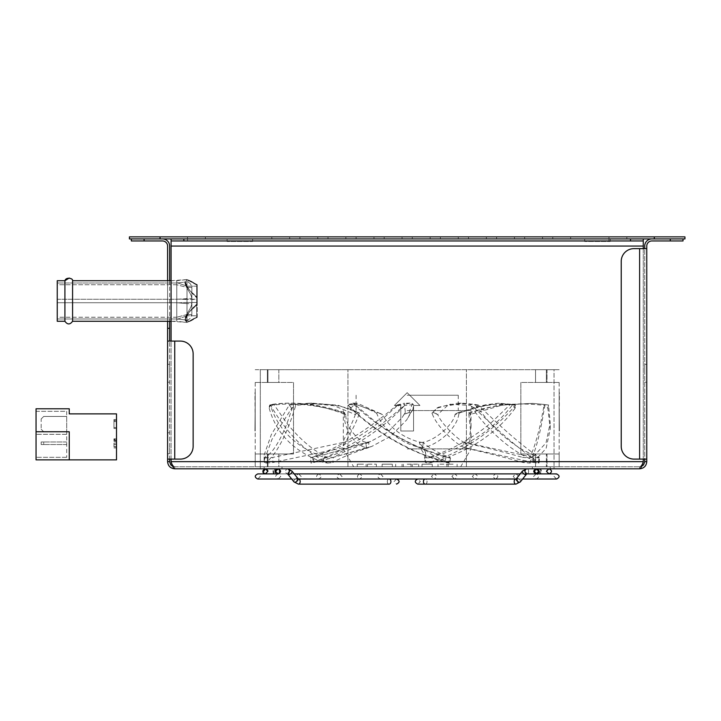 <?xml version="1.0" encoding="UTF-8"?>
<svg xmlns="http://www.w3.org/2000/svg" width="721" height="721" viewBox="0 0 721 721"><rect width="100%" height="100%" fill="white"/><g stroke="black" fill="none" stroke-linecap="round" stroke-linejoin="round"><path stroke-width="0.54" stroke-dasharray="3.6 2.7" d="M683.03 238.921L651.874 238.921L683.03 238.921L683.03 240.958L651.874 240.958A5.11 5.11 0 0 0 646.764 246.068L646.764 248.628L633.993 248.628A12.771 12.771 0 0 0 621.223 261.399A12.771 12.771 0 0 1 633.993 248.628A12.771 12.771 0 0 0 621.223 261.399L621.223 446.326A12.771 12.771 0 0 0 633.993 459.097A12.771 12.771 0 0 1 621.223 446.326A12.771 12.771 0 0 0 633.993 459.097L646.764 459.097L646.764 461.647C646.331 465.982 643.952 468.371 639.608 468.803C640.834 468.371 642.05 465.982 643.276 461.647L643.276 238.921L643.276 240.958L630.505 240.958L630.505 238.921L643.276 238.921L183.855 238.921L630.505 238.921M639.608 248.628L646.764 248.628L639.608 248.628L639.608 459.097L639.608 248.628L639.608 459.097L633.993 459.097L646.764 459.097L644.718 459.097L644.718 246.068A7.156 7.156 0 0 1 651.874 238.921M183.855 238.921L171.084 238.921L183.855 238.921L183.855 240.958L630.505 240.958M643.276 240.958L171.084 240.958L643.276 240.958L643.276 246.068L171.084 246.068L171.084 238.921L643.276 238.921L643.276 461.647L643.276 246.068L171.084 246.068L171.084 461.647L171.084 246.068L643.276 246.068M183.855 240.958L171.084 240.958L171.084 238.921L171.084 246.068L171.084 240.958M608.966 240.958L626.837 240.958L608.966 240.958L626.837 240.958L608.966 240.958L608.966 238.921L626.837 238.921L608.966 238.921L626.837 238.921L608.966 238.921L608.966 236.876L626.837 236.876L608.966 236.876L626.837 236.876L608.966 236.876L608.966 238.921L626.837 238.921L608.966 238.921L626.837 238.921L608.966 238.921L608.966 240.958M187.514 240.958L205.395 240.958L187.514 240.958L205.395 240.958L187.514 240.958L187.514 238.921L205.395 238.921L187.514 238.921L205.395 238.921L187.514 238.921L187.514 236.876L205.395 236.876L187.514 236.876L205.395 236.876L187.514 236.876L187.514 238.921L205.395 238.921L187.514 238.921L205.395 238.921L187.514 238.921L187.514 240.958M172.752 466.343L174.743 466.757L174.743 468.803L174.743 466.757L639.608 466.757L174.743 466.757C171.643 466.451 169.94 464.748 169.633 461.647L167.596 461.647L167.596 459.097L174.743 459.097L174.743 341.087L180.367 341.087A12.771 12.771 0 0 1 193.138 353.858A12.771 12.771 0 0 0 180.367 341.087L174.743 341.087L174.743 459.097L180.367 459.097A12.771 12.771 0 0 0 193.138 446.326A12.771 12.771 0 0 1 180.367 459.097L174.743 459.097L180.367 459.097A12.771 12.771 0 0 0 193.138 446.326L193.138 353.858A12.771 12.771 0 0 0 180.367 341.087L167.596 341.087L167.596 328.316L169.633 328.316L169.633 341.087L167.596 341.087L174.743 341.087L169.633 341.087L169.633 459.097L174.743 459.097L169.633 459.097L169.633 341.087M169.633 280.712L169.633 321.269M144.092 238.921L162.486 238.921L131.321 238.921L144.092 238.921L144.092 240.958L131.321 240.958L131.321 238.921M167.596 321.269L167.596 280.712M144.092 240.958L162.486 240.958A5.11 5.11 0 0 1 167.596 246.068L167.596 328.316M169.633 328.316L169.633 246.068A7.156 7.156 0 0 0 162.486 238.921M646.764 248.628L646.764 459.097M641.609 466.343L639.608 466.757L639.608 468.803L639.608 466.757C642.708 466.451 644.412 464.748 644.718 461.647L646.764 461.647M644.718 461.647L644.718 248.628M639.608 459.097L644.718 459.097M167.596 459.097L167.596 341.087M167.596 443.253L167.596 432.78L167.596 443.253M169.633 443.253L169.633 453.725L169.633 443.253M646.764 373.271L646.764 364.33L646.764 373.271M644.718 373.271L644.718 364.33L644.718 373.271M167.596 373.271L167.596 364.33L167.596 373.271M169.633 373.271L169.633 364.33L169.633 373.271M264.138 468.803L264.138 466.757L282.019 466.757L264.138 466.757L282.019 466.757L264.138 466.757L264.138 468.803L282.019 468.803L264.138 468.803M532.332 468.803L532.332 466.757L550.213 466.757L532.332 466.757L550.213 466.757L532.332 466.757L532.332 468.803L550.213 468.803L532.332 468.803M260.308 468.803L554.043 468.803L260.308 468.803L260.308 466.757L554.043 466.757L260.308 466.757L554.043 466.757L260.308 466.757L260.308 369.693L347.946 369.693L260.308 369.693L260.308 466.757M169.633 461.647L169.633 459.097M643.276 238.921L171.084 238.921M643.276 461.647L171.084 461.647L643.276 461.647C642.05 464.748 640.834 466.451 639.608 466.757C640.834 466.451 642.05 464.748 643.276 461.647L171.084 461.647C172.301 464.748 173.527 466.451 174.743 466.757C173.527 466.451 172.301 464.748 171.084 461.647L171.084 246.068M171.084 459.097L171.084 341.087M643.276 248.628L643.276 459.097M171.084 461.647C172.301 465.982 173.527 468.371 174.743 468.803C170.408 468.371 168.02 465.982 167.596 461.647M174.743 468.803L639.608 468.803M570.644 238.921L570.644 236.876L552.773 236.876L570.644 236.876L552.773 236.876L570.644 236.876L552.773 236.876L570.644 236.876L552.773 236.876L570.644 236.876L552.773 236.876L570.644 236.876L552.773 236.876L570.644 236.876L570.644 238.921L552.773 238.921L552.773 236.876L552.773 238.921L570.644 238.921L570.644 236.876L570.644 238.921L552.773 238.921L552.773 236.876L552.773 238.921L570.644 238.921L570.644 236.876L570.644 238.921L552.773 238.921L552.773 236.876L552.773 238.921L570.644 238.921L570.644 236.876L570.644 238.921L552.773 238.921L552.773 236.876L552.773 238.921L570.644 238.921L570.644 236.876L570.644 238.921L552.773 238.921L552.773 236.876L552.773 238.921L570.644 238.921L570.644 236.876L570.644 238.921L552.773 238.921L552.773 236.876L552.773 238.921L570.644 238.921M542.553 238.921L542.553 236.876L524.672 236.876L542.553 236.876L524.672 236.876L542.553 236.876L524.672 236.876L542.553 236.876L524.672 236.876L542.553 236.876L524.672 236.876L542.553 236.876L524.672 236.876L542.553 236.876L542.553 238.921L524.672 238.921L524.672 236.876L524.672 238.921L542.553 238.921L542.553 236.876L542.553 238.921L524.672 238.921L524.672 236.876L524.672 238.921L542.553 238.921L542.553 236.876L542.553 238.921L524.672 238.921L524.672 236.876L524.672 238.921L542.553 238.921L542.553 236.876L542.553 238.921L524.672 238.921L524.672 236.876L524.672 238.921L542.553 238.921L542.553 236.876L542.553 238.921L524.672 238.921L524.672 236.876L524.672 238.921L542.553 238.921L542.553 236.876L542.553 238.921L524.672 238.921L524.672 236.876L524.672 238.921L542.553 238.921M514.452 238.921L514.452 236.876L496.58 236.876L514.452 236.876L496.58 236.876L514.452 236.876L496.58 236.876L514.452 236.876L496.58 236.876L514.452 236.876L496.58 236.876L514.452 236.876L496.58 236.876L514.452 236.876L514.452 238.921L496.58 238.921L496.58 236.876L496.58 238.921L514.452 238.921L514.452 236.876L514.452 238.921L496.58 238.921L496.58 236.876L496.58 238.921L514.452 238.921L514.452 236.876L514.452 238.921L496.58 238.921L496.58 236.876L496.58 238.921L514.452 238.921L514.452 236.876L514.452 238.921L496.58 238.921L496.58 236.876L496.58 238.921L514.452 238.921L514.452 236.876L514.452 238.921L496.58 238.921L496.58 236.876L496.58 238.921L514.452 238.921L514.452 236.876L514.452 238.921L496.58 238.921L496.58 236.876L496.58 238.921L514.452 238.921M486.36 238.921L486.36 236.876L468.479 236.876L486.36 236.876L468.479 236.876L486.36 236.876L468.479 236.876L486.36 236.876L468.479 236.876L486.36 236.876L468.479 236.876L486.36 236.876L468.479 236.876L486.36 236.876L486.36 238.921L468.479 238.921L468.479 236.876L468.479 238.921L486.36 238.921L486.36 236.876L486.36 238.921L468.479 238.921L468.479 236.876L468.479 238.921L486.36 238.921L486.36 236.876L486.36 238.921L468.479 238.921L468.479 236.876L468.479 238.921L486.36 238.921L486.36 236.876L486.36 238.921L468.479 238.921L468.479 236.876L468.479 238.921L486.36 238.921L486.36 236.876L486.36 238.921L468.479 238.921L468.479 236.876L468.479 238.921L486.36 238.921L486.36 236.876L486.36 238.921L468.479 238.921L468.479 236.876L468.479 238.921L486.36 238.921M458.259 238.921L458.259 236.876L440.387 236.876L458.259 236.876L440.387 236.876L458.259 236.876L440.387 236.876L458.259 236.876L440.387 236.876L458.259 236.876L440.387 236.876L458.259 236.876L440.387 236.876L458.259 236.876L458.259 238.921L440.387 238.921L440.387 236.876L440.387 238.921L458.259 238.921L458.259 236.876L458.259 238.921L440.387 238.921L440.387 236.876L440.387 238.921L458.259 238.921L458.259 236.876L458.259 238.921L440.387 238.921L440.387 236.876L440.387 238.921L458.259 238.921L458.259 236.876L458.259 238.921L440.387 238.921L440.387 236.876L440.387 238.921L458.259 238.921L458.259 236.876L458.259 238.921L440.387 238.921L440.387 236.876L440.387 238.921L458.259 238.921L458.259 236.876L458.259 238.921L440.387 238.921L440.387 236.876L440.387 238.921L458.259 238.921M430.167 238.921L430.167 236.876L412.286 236.876L430.167 236.876L412.286 236.876L430.167 236.876L412.286 236.876L430.167 236.876L412.286 236.876L430.167 236.876L412.286 236.876L430.167 236.876L412.286 236.876L430.167 236.876L430.167 238.921L412.286 238.921L412.286 236.876L412.286 238.921L430.167 238.921L430.167 236.876L430.167 238.921L412.286 238.921L412.286 236.876L412.286 238.921L430.167 238.921L430.167 236.876L430.167 238.921L412.286 238.921L412.286 236.876L412.286 238.921L430.167 238.921L430.167 236.876L430.167 238.921L412.286 238.921L412.286 236.876L412.286 238.921L430.167 238.921L430.167 236.876L430.167 238.921L412.286 238.921L412.286 236.876L412.286 238.921L430.167 238.921L430.167 236.876L430.167 238.921L412.286 238.921L412.286 236.876L412.286 238.921L430.167 238.921M402.066 238.921L402.066 236.876L384.194 236.876L402.066 236.876L384.194 236.876L402.066 236.876L384.194 236.876L402.066 236.876L384.194 236.876L402.066 236.876L384.194 236.876L402.066 236.876L384.194 236.876L402.066 236.876L402.066 238.921L384.194 238.921L384.194 236.876L384.194 238.921L402.066 238.921L402.066 236.876L402.066 238.921L384.194 238.921L384.194 236.876L384.194 238.921L402.066 238.921L402.066 236.876L402.066 238.921L384.194 238.921L384.194 236.876L384.194 238.921L402.066 238.921L402.066 236.876L402.066 238.921L384.194 238.921L384.194 236.876L384.194 238.921L402.066 238.921L402.066 236.876L402.066 238.921L384.194 238.921L384.194 236.876L384.194 238.921L402.066 238.921L402.066 236.876L402.066 238.921L384.194 238.921L384.194 236.876L384.194 238.921L402.066 238.921M373.974 238.921L373.974 236.876L356.093 236.876L373.974 236.876L356.093 236.876L373.974 236.876L356.093 236.876L373.974 236.876L356.093 236.876L373.974 236.876L356.093 236.876L373.974 236.876L356.093 236.876L373.974 236.876L373.974 238.921L356.093 238.921L356.093 236.876L356.093 238.921L373.974 238.921L373.974 236.876L373.974 238.921L356.093 238.921L356.093 236.876L356.093 238.921L373.974 238.921L373.974 236.876L373.974 238.921L356.093 238.921L356.093 236.876L356.093 238.921L373.974 238.921L373.974 236.876L373.974 238.921L356.093 238.921L356.093 236.876L356.093 238.921L373.974 238.921L373.974 236.876L373.974 238.921L356.093 238.921L356.093 236.876L356.093 238.921L373.974 238.921L373.974 236.876L373.974 238.921L356.093 238.921L356.093 236.876L356.093 238.921L373.974 238.921M345.873 238.921L345.873 236.876L328.001 236.876L345.873 236.876L328.001 236.876L345.873 236.876L328.001 236.876L345.873 236.876L328.001 236.876L345.873 236.876L328.001 236.876L345.873 236.876L328.001 236.876L345.873 236.876L345.873 238.921L328.001 238.921L328.001 236.876L328.001 238.921L345.873 238.921L345.873 236.876L345.873 238.921L328.001 238.921L328.001 236.876L328.001 238.921L345.873 238.921L345.873 236.876L345.873 238.921L328.001 238.921L328.001 236.876L328.001 238.921L345.873 238.921L345.873 236.876L345.873 238.921L328.001 238.921L328.001 236.876L328.001 238.921L345.873 238.921L345.873 236.876L345.873 238.921L328.001 238.921L328.001 236.876L328.001 238.921L345.873 238.921L345.873 236.876L345.873 238.921L328.001 238.921L328.001 236.876L328.001 238.921L345.873 238.921M317.781 238.921L317.781 236.876L299.9 236.876L317.781 236.876L299.9 236.876L317.781 236.876L299.9 236.876L317.781 236.876L299.9 236.876L317.781 236.876L299.9 236.876L317.781 236.876L299.9 236.876L317.781 236.876L317.781 238.921L299.9 238.921L299.9 236.876L299.9 238.921L317.781 238.921L317.781 236.876L317.781 238.921L299.9 238.921L299.9 236.876L299.9 238.921L317.781 238.921L317.781 236.876L317.781 238.921L299.9 238.921L299.9 236.876L299.9 238.921L317.781 238.921L317.781 236.876L317.781 238.921L299.9 238.921L299.9 236.876L299.9 238.921L317.781 238.921L317.781 236.876L317.781 238.921L299.9 238.921L299.9 236.876L299.9 238.921L317.781 238.921L317.781 236.876L317.781 238.921L299.9 238.921L299.9 236.876L299.9 238.921L317.781 238.921M289.68 238.921L289.68 236.876L271.808 236.876L289.68 236.876L271.808 236.876L289.68 236.876L271.808 236.876L289.68 236.876L271.808 236.876L289.68 236.876L271.808 236.876L289.68 236.876L271.808 236.876L289.68 236.876L289.68 238.921L271.808 238.921L271.808 236.876L271.808 238.921L289.68 238.921L289.68 236.876L289.68 238.921L271.808 238.921L271.808 236.876L271.808 238.921L289.68 238.921L289.68 236.876L289.68 238.921L271.808 238.921L271.808 236.876L271.808 238.921L289.68 238.921L289.68 236.876L289.68 238.921L271.808 238.921L271.808 236.876L271.808 238.921L289.68 238.921L289.68 236.876L289.68 238.921L271.808 238.921L271.808 236.876L271.808 238.921L289.68 238.921L289.68 236.876L289.68 238.921L271.808 238.921L271.808 236.876L271.808 238.921L289.68 238.921M160.053 238.921L129.41 238.921L129.41 236.876L684.95 236.876L684.95 238.921L160.053 238.921L160.053 236.876M57.247 299.26L176.789 299.26L191.858 298.359C191.335 295.484 189.713 292.203 187 288.508L187 314.545L176.789 317.231L187 314.545L187.009 320.07L176.789 318.997L57.247 318.988L176.789 318.988L186.478 320.061L185.054 318.231L187 313.473L187 303.622L191.858 303.622C191.335 306.497 189.713 309.778 187 313.473L185.054 318.231L187 320.07C189.569 319.565 191.191 317.727 191.858 314.545L191.858 298.359C191.335 295.484 189.713 292.203 187 288.508L185.054 283.75L187 281.911C189.569 282.416 191.191 284.254 191.858 287.436L191.858 303.622C191.335 306.497 189.713 309.778 187 313.473L187 303.622L176.789 302.721L176.789 318.988L176.789 283.011L176.789 302.721L57.247 302.721L57.247 284.75L57.247 317.231L57.247 302.721L176.789 302.721L176.789 318.97L176.789 317.231L57.247 317.231L57.247 318.988L57.247 317.231L176.789 317.231L176.789 299.26L57.247 299.26L57.247 284.75L57.247 302.721M176.789 284.75L57.247 284.75L57.247 282.993L57.247 284.75L176.789 284.75L187 287.436L191.858 287.436L191.858 303.622L187 303.622L187 281.911C189.569 282.416 191.191 284.254 191.858 287.436L187 287.436L187 281.911L185.054 283.75L187 288.508L187 314.545L191.858 314.545L191.858 298.359L176.789 299.26L176.789 282.993L176.789 302.721L187 303.622L187 287.436L176.789 284.75M64.917 283.434L64.917 321.269L64.917 280.712L64.917 321.269L57.247 321.269L57.247 280.712L57.247 321.269L57.247 280.712L64.917 280.712L64.917 283.434M171.084 321.269L186.64 322.386L176.789 321.269L176.789 302.856L187 302.487L187 286.192L176.789 282.578L176.789 280.712L176.789 299.125L187 299.494L186.946 322.386C193.706 320.277 194.535 317.934 197.112 317.465C194.535 317.934 193.706 320.277 186.946 322.386L185.054 320.214L185.054 318.231L185.054 320.214L189.118 312.058L197.221 304.749L197.221 284.633L196.707 284.66L196.707 304.154L197.221 304.749L197.221 284.633L197.221 285.291L189.109 280.848L185.054 281.767L189.118 289.923L197.221 297.449L197.221 316.69L189.118 321.133L185.054 320.214L185.207 319.16C186.829 314.005 193.994 305.632 197.221 304.785C193.994 305.632 186.829 314.005 185.216 319.16L187 314.563L187 310.742L187 314.563L196.707 304.154L187.009 314.563L185.099 319.718L186.946 322.386L197.221 317.348L197.221 316.69L189.118 321.133L185.054 320.214L189.118 312.058L197.221 304.532L197.221 285.291L189.109 280.848L185.054 281.767L189.118 289.923L197.221 297.232L196.707 297.827L187.009 287.418L187 291.239L187 299.494L196.707 299.494L197.221 297.232L197.221 315.528L196.707 315.789L196.707 297.827L187.009 287.418L187 315.789L176.789 319.403L176.789 321.269L176.789 280.712L176.789 321.233L72.578 321.269L72.578 280.712L72.578 321.269L72.578 280.712L70.307 278.315L69.225 278.027M197.221 284.633L186.946 279.595L187 280.604L187 279.613L196.707 284.66L197.221 286.453L196.707 286.192L196.707 302.487L197.221 302.739L196.707 302.487L196.707 304.154L197.221 304.749L197.221 284.633L196.707 284.66L197.221 284.633M196.707 317.321L197.221 317.348L197.221 297.232L197.221 317.348L196.707 317.321L197.221 317.348L197.221 315.528L196.707 315.789L196.707 299.494L197.221 299.242L176.789 299.125L176.789 319.403L187 315.789L187 322.368L196.707 317.321L196.707 315.789L187 315.789L196.707 315.789L196.707 317.321M171.084 280.712L186.64 279.595L185.09 282.226L187 287.418L185.09 282.226L186.946 279.595C193.715 281.713 194.67 284.128 197.112 284.516C194.67 284.128 193.715 281.713 186.946 279.595L176.789 280.712L72.578 280.712M187 286.192L187 280.604L187 286.192L176.789 282.578L176.789 302.856L187 302.487L187 286.192L196.707 286.192L187 286.192M176.789 282.993L57.247 282.993L176.789 282.993L186.46 281.938L176.789 282.993M185.054 281.767L185.054 283.75L185.054 281.767M187 320.07C189.569 319.565 191.191 317.727 191.858 314.545L187 314.545L187.009 320.07M278.829 369.693L278.829 382.463L267.338 382.463L278.829 382.463L267.338 382.463L278.829 382.463L278.829 369.693L267.338 369.693L278.829 369.693M278.829 453.987L278.829 466.757L267.338 466.757L278.829 466.757L267.338 466.757L278.829 466.757L278.829 453.987L267.338 453.987L278.829 453.987M547.023 369.693L547.023 382.463L535.532 382.463L547.023 382.463L535.532 382.463L547.023 382.463L547.023 369.693L535.532 369.693L547.023 369.693M547.023 453.987L547.023 466.757L535.532 466.757L547.023 466.757L535.532 466.757L547.023 466.757L547.023 453.987L535.532 453.987L547.023 453.987M255.198 382.463L255.198 453.987L293.519 453.987L255.198 453.987L293.519 453.987L293.519 382.463L293.519 453.987L293.519 382.463L255.198 382.463L293.519 382.463L255.198 382.463L293.519 382.463L293.519 453.987L255.198 453.987L255.198 382.463M559.154 382.463L559.154 453.987L520.841 453.987L559.154 453.987L520.841 453.987L520.841 382.463L520.841 453.987L520.841 382.463L559.154 382.463L520.841 382.463L559.154 382.463L520.841 382.463L520.841 453.987L559.154 453.987L559.154 382.463M255.198 466.757L267.978 466.757L255.198 466.757L255.198 453.987L255.198 466.757M255.198 392.684L255.198 430.996L254.946 392.684M255.198 369.693L546.383 369.693L255.198 369.693M546.383 466.757L267.978 466.757L559.154 466.757L546.383 466.757L546.383 453.987L546.383 466.757M394.405 405.454L400.795 405.454L400.795 430.996L413.566 430.996L413.566 405.454L419.946 405.454L407.176 392.684L394.405 405.454L407.176 392.684L419.946 405.454L413.566 405.454L413.566 430.996L400.795 430.996L400.795 405.454L394.405 405.454L407.176 392.684L419.946 405.454L413.566 405.454L413.566 430.996L400.795 430.996L400.795 405.454L394.405 405.454L400.795 405.454L400.795 430.996L413.566 430.996L413.566 405.454L419.946 405.454L407.176 392.684L394.405 405.454M559.154 453.987L559.154 466.757L559.154 453.987M559.154 392.684L559.154 430.996L559.406 392.684M559.154 369.693L546.383 369.693L559.154 369.693M554.043 369.693L347.946 369.693L554.043 369.693L554.043 466.757L554.043 369.693M347.946 466.757L347.946 369.693L347.946 466.757M466.406 466.757L466.406 369.693L466.406 466.757M559.406 430.996L559.154 405.454L559.406 430.996M254.946 430.996L255.198 405.454L254.946 430.996M401.101 408.248C371.243 433.871 341.943 451.869 313.211 462.251L333.949 454.879C360.581 443.451 384.167 426.976 404.697 405.454L401.101 408.248L397.028 404.995C368.341 429.635 340.186 447.02 312.563 457.141A3117.622 3091.792 -39 0 0 313.211 462.251M515.118 408.248C496.138 433.871 468.731 451.869 432.906 462.251L428.301 463.053L449.589 454.879C474.409 443.451 496.39 426.976 515.515 405.454L514.785 404.526L515.515 405.454L515.118 408.248L512.397 404.995C493.534 429.635 466.748 447.02 432.059 457.141A3117.622 2124.562 82.2 0 0 432.906 462.251M407.176 395.234L458.259 395.234L407.176 395.234M407.176 466.757L353.641 466.757L407.176 466.757M407.176 464.198L418.676 464.198L407.176 464.198M363.492 466.757L357.246 466.757L363.492 466.757M363.492 464.198L357.246 464.198L363.492 464.198M431.726 466.757L422.019 466.757L431.726 466.757M431.726 464.198L422.019 464.198L431.726 464.198M529.593 463.053L533.297 454.879C537.614 443.451 541.435 426.976 544.761 405.454L547.852 408.248L550.213 429.076L546.112 448.426L533.225 462.251L529.593 463.053L523.049 462.512A2887.893 615.509 -96.2 0 0 522.653 457.402L529.782 457.898L532.945 450.138C535.586 442.973 538.217 433.654 540.849 422.173L544.229 404.445L532.269 403.372L502.104 405.121L470.867 414.287M547.852 408.248L548.537 404.995L550.213 422.857L546.04 442.91L532.819 457.141A3117.622 442.505 84.2 0 1 533.225 462.251M407.176 448.877L471.038 448.877L407.176 448.877M422.641 447.732C418.892 447.525 413.737 446.029 407.176 443.235C391.791 435.511 381.715 425.75 376.957 413.962L376.596 413.088A76.796 4.551 153.8 0 1 377.705 412.511L382.436 414.611C388.06 424.561 396.307 432.203 407.176 437.539C413.223 440.414 418.252 442.045 422.263 442.433L423.335 442.568L423.011 444.388A4291.897 1424.435 -84.3 0 0 422.641 447.732C427.751 452.644 436.466 457.574 448.786 462.512A2887.893 2597.835 103.9 0 0 449.571 457.402C450.895 457.97 450.778 458.132 449.228 457.898L445.875 457.141A3117.622 2894.86 -74.4 0 1 445.046 462.251L449.174 463.107L449.679 462.99L448.786 462.512M423.335 442.568L422.263 442.433M407.176 410.564L471.038 410.564L407.176 410.564M366.079 444.388L365.817 442.568L366.665 442.433L365.691 442.622L366.079 444.388A4291.897 464.73 -95.4 0 0 366.367 447.732L371.594 446.524L390.539 436.34L406.725 419.874L410.411 413.115A63.619 59.717 93 0 1 410.006 413.962M366.665 442.433L370.684 441.459L387.889 432.041L402.318 417.288L403.922 414.611M404.166 414.178L409.158 412.511A76.796 10.608 25.3 0 0 410.411 413.088M468.632 413.088L499.896 404.715L533.161 403.427L544.734 404.526L544.761 405.454C517.633 402.138 492.308 404.688 468.785 413.115A63.619 8.066 -91 0 1 468.74 413.962L468.632 413.088A76.796 34.067 -177.4 0 0 468.965 412.511L470.038 414.178L471.029 427.904L469.182 438.08L464.207 442.622C485.864 447.534 505.349 452.455 522.653 457.402M468.74 413.962L471.029 434.502L469.056 443.938L464.135 447.732C485.963 452.644 505.601 457.574 523.049 462.512M463.963 444.388L463.81 442.568L463.963 444.388A4291.897 4244.897 -51 0 1 464.135 447.732M463.81 442.568L464.315 442.433M431.942 413.088L432.005 413.115A63.619 44.296 -91.4 0 0 432.312 413.962L431.942 413.088A76.796 23.667 160.2 0 0 433.087 412.511L437.782 414.611C441.955 425.174 461.467 442.766 465.09 442.433L533.774 457.402L539.218 457.898L538.966 457.141A3117.622 2676.361 78.8 0 1 538.632 462.251L538.704 463.053L533.459 462.512A2887.893 2576.899 -103.5 0 0 533.774 457.402M432.312 413.962C437.764 429.049 460.818 447.795 465.261 447.732L533.459 462.512M465.415 444.388L465.55 442.568L465.415 444.388A4291.897 2261.84 -83.7 0 1 465.261 447.732M465.55 442.568L465.09 442.433M458.466 412.52L459.178 413.115A63.619 54.354 -92 0 1 458.817 413.962L459.052 413.088A76.796 18.809 -157.4 0 0 458.313 412.511L455.005 414.611C453.428 425.174 432.555 442.766 420.514 442.433L419.64 442.622L425.39 451.788L424.552 457.547L425.381 462.512A2887.893 1809.377 -97.8 0 1 424.57 457.402L428.022 457.898L447.912 450.138C463.495 442.973 478.122 433.654 491.794 422.173L510.279 404.445L498.292 403.237L476.103 407.05L455.825 414.287M458.817 413.962C457.249 429.049 434.853 447.795 420.127 447.732L426.147 457.105L425.381 462.512L428.301 463.053M419.757 444.388L419.424 442.568L419.757 444.388A4291.897 3031.463 82.5 0 1 420.127 447.732M419.424 442.568L420.514 442.433M359.328 413.088L337.798 405.175L312.076 403.165L295.376 404.526L295.745 405.454L291.663 408.248L272.006 439.305L264.138 460.476L264.274 462.251L266.256 463.053L273.448 454.879C281.848 443.451 289.274 426.976 295.745 405.454C321.99 402.138 343.151 404.688 359.211 413.115A63.619 20.107 91.1 0 1 359.067 413.962L359.328 413.088A76.796 32.039 -170.1 0 1 358.508 412.511L355.291 414.611C351.812 425.183 341.601 442.766 343.331 442.433L272.844 457.402L265.86 457.898L272.962 450.138C278.315 442.973 283.146 433.654 287.454 422.173L293.492 404.445L308.939 403.228L333.877 405.707L354.75 414.287M343.322 410.564L343.34 444.388A4291.897 3610.966 80.1 0 0 343.34 447.732L272.799 462.512A2887.893 1771.65 97.7 0 1 272.844 457.402M359.067 413.962C354.308 429.049 341.222 447.795 343.34 447.732L343.322 448.877L353.641 466.757M344.296 412.52L344.133 413.115A63.619 34.644 91.2 0 0 344.359 413.962L344.287 413.088A76.796 29.345 165.7 0 1 344.512 412.511L345.729 414.611C345.449 425.174 357.643 442.766 368.07 442.433L368.611 442.622C353.56 447.534 341.835 452.455 333.444 457.402L327.568 457.898L314.78 450.138C304.668 442.973 295.087 433.654 286.039 422.173L273.908 404.445C283.047 403.219 288.625 402.57 304.65 404.066C317.619 405.599 331.02 409.005 344.836 414.287M344.359 413.962C343.493 429.049 355.633 447.795 368.386 447.732C353.155 452.644 341.285 457.574 332.778 462.512A2887.893 662.554 96.2 0 0 333.444 457.402M368.683 444.388L368.954 442.568L368.683 444.388A4291.897 4038.078 -74.1 0 0 368.386 447.732M368.954 442.568L368.07 442.433M269.203 408.248C276.305 433.871 294.222 451.869 322.945 462.251L327.523 463.053L313.653 454.879C297.485 443.451 283.164 426.976 270.699 405.454L269.348 406.563L269.203 408.248L270.339 404.995C277.945 429.635 295.718 447.02 323.648 457.141A3117.622 933.47 -84 0 1 322.945 462.251M368.043 466.757L376.344 466.757L368.043 466.757M368.043 464.198L376.344 464.198L368.043 464.198M350.649 408.248L354.074 404.995L349.334 404.526L348.432 405.454L350.649 408.248C377.759 433.871 409.222 451.869 445.046 462.251M354.074 404.995L354.417 404.995C380.814 429.635 411.294 447.02 445.875 457.141M291.663 408.248L289.301 404.995L271.33 434.619L264.138 455.077L264.319 457.141A3117.622 1730.842 -83.1 0 0 264.274 462.251M402.066 466.757L402.066 464.198M439.936 466.757L448.237 466.757L439.936 466.757M439.936 464.198L448.237 464.198L439.936 464.198M453.139 466.757L446.894 466.757L453.139 466.757M453.139 464.198L446.894 464.198L453.139 464.198M474.652 408.248C501.356 433.871 522.68 451.869 538.632 462.251L538.704 463.053L522.031 454.879C502.591 443.451 485.386 426.976 470.398 405.454L474.652 408.248L478.23 404.995C503.528 429.635 523.779 447.02 538.966 457.141L539.218 457.898L523.266 450.138C510.982 442.973 499.644 433.654 489.244 422.173L474.977 404.445L462.837 403.219L447.263 405.833L437.953 414.287M391.836 466.757L382.121 466.757L391.836 466.757M391.836 464.198L382.121 464.198L391.836 464.198M344.44 412.556L344.836 414.278L345.665 414.178M345.729 414.611L344.845 414.269M327.568 457.898L323.648 457.141M270.339 404.995L273.908 404.445M344.341 412.52C317.898 403.85 293.492 401.182 271.123 404.526L269.807 404.887L269.194 406.932M266.256 463.053L272.799 462.512M433.231 412.556L437.917 414.278M477.906 404.995L471.092 404.526L470.398 405.454L450.517 404.202L436.782 408.248L432.005 413.115L438.251 407.284L457.619 403.138L471.092 404.526M478.23 404.995L474.977 404.445M512.649 404.995L514.785 404.526L498.292 403.237M458.421 412.52L485.945 404.751L498.22 403.246M458.322 412.556L455.167 414.178M512.397 404.995L510.279 404.445M448.777 463.053L424.281 454.879C395.73 443.451 370.441 426.976 348.432 405.454C350.397 402.138 359.77 404.688 376.524 413.115L377.651 412.52L352.803 403.129L349.334 404.526M377.759 412.556L382.22 414.178M354.417 404.995L357.346 403.21L381.86 414.287M271.123 404.526L270.699 405.454C293.33 402.138 317.808 404.688 344.133 413.115L344.287 413.088M358.508 412.511L355.426 414.178M370.684 441.459L325.721 454.275L365.817 442.568M355.291 414.611L354.768 414.269M455.005 414.611L455.825 414.269M515.515 405.454C501.87 402.138 483.088 404.688 459.178 413.115L459.052 413.088M343.358 442.568L343.34 444.388M265.86 457.898L264.319 457.141M289.301 404.995L293.492 404.445M289.518 404.995L295.376 404.526M409.104 412.52L410.411 413.115L413.025 409.186L406.725 419.874M348.432 405.454L349.703 403.985M423.011 444.388L423.281 442.622C428.481 447.534 437.241 452.455 449.571 457.402C450.895 457.97 450.778 458.132 449.228 457.898L426.174 450.138C408.212 442.973 391.44 433.654 375.848 422.173L354.678 404.445M470.074 414.611L470.849 414.269L470.038 414.178M409.05 412.556L404.184 414.278M397.397 404.995L403.805 404.526L404.697 405.454L413.457 404.607L413.025 409.186M409.077 412.52L412.376 403.688L410.078 403.12L403.805 404.526M397.028 404.995L404.346 403.21L405.328 412.448L404.148 414.287M325.721 454.275L310.571 457.898L332.21 450.138C348.991 442.973 364.601 433.654 379.021 422.173L398.686 404.445M366.367 447.732L326.099 459.457L311.075 463.089L310.463 457.988L312.563 457.141M376.596 413.088L376.524 413.115A63.619 63.304 100.5 0 0 376.957 413.962M327.523 463.053L332.778 462.512M314.005 462.512A2887.893 2871.761 175.5 0 1 313.401 457.402M529.782 457.898L532.819 457.141M548.537 404.995L544.229 404.445M548.474 404.995L544.734 404.526M469.083 412.556L470.849 414.278M428.022 457.898L432.059 457.141M382.445 414.611L381.86 414.269M534.234 471.354A2.551 2.397 90 0 0 536.64 473.904A2.551 2.397 90 0 0 539.038 471.354A2.551 2.397 90 0 0 536.64 468.803A2.551 2.397 90 0 0 534.234 471.354M539.578 471.354A2.551 0.874 -90 0 0 540.453 473.904A2.551 0.874 -90 0 0 541.327 471.354A2.551 0.874 -90 0 0 540.453 468.803A2.551 0.874 -90 0 0 539.578 471.354M274.259 469.02A2.551 0.874 90 0 1 274.782 471.354A2.551 0.874 90 0 1 274.259 473.688M267.815 470.759L265.337 473.904L273.908 473.904A2.551 0.874 90 0 1 273.034 471.354A2.551 0.874 90 0 1 273.908 468.803L265.337 468.803L267.464 469.939M280.118 471.354A2.551 2.397 -90 0 1 277.72 473.904A2.551 2.397 -90 0 1 275.323 471.354A2.551 2.397 -90 0 1 277.72 468.803A2.551 2.397 -90 0 1 280.118 471.354M113.954 446.93L113.954 438.837L113.954 446.93L116.505 446.93L113.954 446.93M116.252 439.422L116.505 447.966L116.505 439.386L113.954 439.386M116.505 440.648L113.954 440.648L116.505 440.648M116.505 438.837L113.954 438.837M116.505 443.082L113.954 443.082M116.505 447.966L113.954 447.966L116.505 447.966M116.505 439.873L113.954 439.873M116.505 446.705L113.954 446.705M116.505 420.749L116.505 428.472L113.954 428.472L113.954 419.505L113.954 428.472L116.505 428.472L116.505 427.562L113.954 427.562L116.505 427.562L116.505 421.569L113.954 421.569L116.505 421.569L116.505 420.749L113.954 420.749M116.505 427.562L113.954 427.562L116.505 427.562M116.505 419.505L113.954 419.505L116.505 419.505M116.505 420.505L113.954 420.505M116.252 424.101L116.252 420.271L116.252 424.101M116.505 424.101L116.505 427.932L116.505 424.101M41.16 444.533L43.711 444.533L43.711 441.982L41.16 441.982L41.16 444.533L41.16 441.982L43.711 441.982L43.711 444.533L41.16 444.533M66.702 444.533L43.711 444.533L66.702 444.533L66.702 441.982L66.702 444.533M41.16 418.991L43.711 416.441L41.16 418.991L41.16 429.211L41.16 418.991M43.711 431.762L41.16 429.211L43.711 431.762L66.702 431.762L43.711 431.762M66.702 416.441L66.702 431.762L66.702 416.441L43.711 416.441L66.702 416.441M66.702 441.982L43.711 441.982L66.702 441.982M69.252 413.881L116.505 413.881L116.505 459.863L69.252 459.863L69.252 431.762L69.252 459.863L36.05 459.863L36.05 408.771L69.252 408.771L69.252 413.881M36.05 431.762L69.252 431.762L36.05 431.762L69.252 431.762L69.252 459.863M66.702 411.33L66.702 457.303L66.702 411.33L36.05 411.33L36.05 457.303L36.05 411.33L66.702 411.33M66.702 434.321L36.05 434.321L66.702 434.321M66.702 457.303L36.05 457.303L66.702 457.303M584.686 238.93L584.686 241.481L610.227 241.481L610.227 238.93L584.686 238.93L610.227 238.93L610.227 241.481L584.686 241.481L584.686 238.93M227.106 238.93L227.106 241.481L252.647 241.481L252.647 238.93L227.106 238.93L252.647 238.93L252.647 241.481L227.106 241.481L227.106 238.93M670.26 240.958L670.26 238.921M174.743 459.097L174.743 341.087M654.298 238.921L654.298 236.876M187 302.487L196.707 302.487L187 302.487M267.978 466.757L267.978 453.987L267.978 466.757M267.978 369.693L267.978 382.463L267.978 369.693M546.383 382.463L546.383 369.693L546.383 382.463M517.786 481.574A2.551 1.802 -90 0 1 515.975 484.124A2.551 1.802 -90 0 0 517.786 481.574A2.551 1.802 -90 0 0 515.975 479.014A2.551 1.802 -90 0 1 517.786 481.574M517.173 478.374A2.551 1.352 -141.5 0 1 520.183 480.276A2.551 1.352 -141.5 0 1 520.373 481.871A2.551 1.352 -141.5 0 0 519.76 479.726A2.551 1.352 -141.5 0 0 517.173 478.374A2.551 1.352 -141.5 0 0 516.38 478.69A2.551 1.352 -141.5 0 1 517.173 478.374M526.258 472.643A2.551 1.352 -141.5 0 1 526.447 474.238A2.551 1.352 -141.5 0 0 525.294 471.588A2.551 1.352 -141.5 0 0 522.455 471.056A2.551 1.352 -141.5 0 1 524.248 470.957A2.551 1.352 -141.5 0 1 526.258 472.643M522.455 471.056L516.38 478.69A2.551 1.352 -141.5 0 0 516.569 480.276A2.551 1.352 -141.5 0 0 518.579 481.961A2.551 1.352 -141.5 0 0 520.373 481.871L526.447 474.238A2.551 1.352 -141.5 0 1 525.654 474.553A2.551 1.352 -141.5 0 1 522.644 472.643A2.551 1.352 -141.5 0 1 522.455 471.056L526.853 468.803A2.551 1.802 -90 0 1 528.655 471.354A2.551 1.802 -90 0 1 526.853 473.904A2.551 1.802 -90 0 0 528.655 471.354A2.551 1.802 -90 0 0 526.853 468.803A2.551 1.802 -90 0 0 525.041 471.354A2.551 1.802 -90 0 0 526.853 473.904L536.577 473.904A2.551 1.802 90 0 1 534.775 471.354A2.551 1.802 90 0 1 536.577 468.803A2.551 1.802 90 0 1 538.389 471.354A2.551 1.217 90 0 0 539.596 473.904A2.551 1.217 90 0 0 540.813 471.354A2.551 1.217 90 0 0 539.596 468.803A2.551 1.217 90 0 0 538.389 471.354A2.551 1.802 90 0 1 536.577 473.904A2.551 1.802 90 0 0 538.389 471.354M514.172 481.574A2.551 1.802 -90 0 0 515.975 484.124L425.237 484.124A2.551 1.802 90 0 0 427.048 481.574A2.551 1.802 90 0 0 425.237 479.014A2.551 1.802 -90 0 0 423.434 481.574A2.551 1.802 -90 0 0 425.237 484.124A2.551 1.802 -90 0 0 427.048 481.574A2.551 1.802 -90 0 0 425.237 479.014L515.975 479.014A2.551 1.802 -90 0 0 514.172 481.574M539.263 471.354A2.551 2.244 -90 0 0 534.775 471.354A2.551 2.244 -90 0 0 539.263 471.354M536.64 473.904L549.023 473.904C552.313 472.201 552.313 470.498 549.023 468.803L536.253 468.803C532.954 470.498 532.954 472.201 536.253 473.904L549.023 473.904L546.464 471.354L546.824 470.056M279.586 471.354A2.551 1.802 -90 0 1 277.774 473.904A2.551 1.802 -90 0 1 275.972 471.354A2.551 1.802 -90 0 1 277.774 468.803A2.551 1.802 -90 0 1 279.586 471.354A2.551 2.244 90 0 1 275.089 471.354A2.551 2.244 90 0 1 279.586 471.354L277.026 473.904L278.108 473.904C281.397 472.201 281.397 470.498 278.108 468.803L274.755 468.803A2.551 1.217 -90 0 1 275.972 471.354A2.551 1.802 -90 0 0 277.774 473.904L277.026 473.904C273.737 472.201 273.737 470.498 277.026 468.803L279.586 471.354M287.904 474.238L293.979 481.871A2.551 1.352 141.5 0 0 296.818 481.34A2.551 1.352 141.5 0 0 297.98 478.69A2.551 1.352 141.5 0 0 297.178 478.374A2.551 1.352 141.5 0 0 294.177 480.276A2.551 1.352 141.5 0 0 293.979 481.871A2.551 1.352 141.5 0 1 294.601 479.726A2.551 1.352 141.5 0 1 297.178 478.374A2.551 1.352 141.5 0 1 297.98 478.69L291.906 471.056A2.551 1.352 141.5 0 1 291.284 473.192A2.551 1.352 141.5 0 1 288.706 474.553A2.551 1.352 141.5 0 1 287.904 474.238A2.551 1.352 141.5 0 1 289.067 471.588A2.551 1.352 141.5 0 1 291.906 471.056A2.551 1.352 141.5 0 0 290.112 470.957A2.551 1.352 141.5 0 0 288.103 472.643A2.551 1.352 141.5 0 0 287.904 474.238L287.508 473.904A2.551 1.802 90 0 0 289.31 471.354A2.551 1.802 90 0 0 287.508 468.803A2.551 1.802 90 0 0 285.696 471.354A2.551 1.802 90 0 0 287.508 473.904A2.551 1.802 90 0 1 285.696 471.354A2.551 1.802 90 0 1 287.508 468.803L277.774 468.803A2.551 1.802 -90 0 0 275.972 471.354A2.551 1.217 -90 0 1 274.755 473.904A2.551 1.217 -90 0 1 273.538 471.354A2.551 1.217 -90 0 1 274.755 468.803L265.337 468.803M387.312 481.574A2.551 1.802 90 0 0 389.115 484.124A2.551 1.802 90 0 0 390.926 481.574A2.551 1.802 90 0 0 389.115 479.014A2.551 1.802 90 0 0 387.312 481.574A2.551 1.802 -90 0 0 389.115 484.124L298.377 484.124A2.551 1.802 90 0 0 300.188 481.574A2.551 1.802 90 0 0 298.377 479.014A2.551 1.802 90 0 0 296.574 481.574A2.551 1.802 90 0 0 298.377 484.124A2.551 1.802 90 0 1 296.574 481.574A2.551 1.802 90 0 1 298.377 479.014L389.115 479.014A2.551 1.802 -90 0 0 387.312 481.574M116.505 441.297L113.954 441.297M116.505 444.614L113.954 444.614M116.505 441.351L113.954 441.351M116.505 444.551L113.954 444.551M167.596 453.725L169.633 453.725M167.596 432.78L169.633 432.78M644.718 382.211L646.764 382.211L644.718 382.211M644.718 364.33L646.764 364.33L644.718 364.33M167.596 382.211L169.633 382.211L167.596 382.211M167.596 364.33L169.633 364.33L167.596 364.33M626.837 238.921L626.837 236.876L626.837 238.921M205.395 238.921L205.395 236.876L205.395 238.921M282.019 466.757L282.019 468.803L282.019 466.757M550.213 466.757L550.213 468.803L550.213 466.757M554.043 466.757L554.043 468.803M185.225 282.875C185.468 284.804 187.875 288.373 192.435 293.582L197.221 297.196L192.435 293.582C187.875 288.373 185.468 284.804 185.225 282.875M267.338 382.463L267.338 369.693L267.338 382.463M267.338 466.757L267.338 453.987L267.338 466.757M535.532 382.463L535.532 369.693L535.532 382.463M535.532 466.757L535.532 453.987L535.532 466.757M356.093 395.234L356.093 410.564M458.259 395.234L458.259 410.564M403.345 464.198L403.345 466.757M411.006 464.198L411.006 466.757M395.685 464.198L395.685 466.757M418.676 464.198L418.676 466.757M367.467 466.757L367.467 464.198M357.246 466.757L357.246 464.198M432.24 466.757L432.24 464.198M422.019 466.757L422.019 464.198M550.213 429.076L550.213 422.857M471.038 410.564L471.038 427.904M471.038 434.502L471.038 448.877L460.71 466.757M376.344 466.757L376.344 464.198M366.124 466.757L366.124 464.198M264.138 460.476L264.138 455.077M412.286 466.757L412.286 464.198M448.237 466.757L448.237 464.198M438.017 466.757L438.017 464.198M457.114 466.757L457.114 464.198M446.894 466.757L446.894 464.198M392.341 466.757L392.341 464.198M382.121 466.757L382.121 464.198M457.619 403.138L462.837 403.219M485.945 404.751L476.103 407.05M352.803 403.129L357.346 403.21M425.39 451.797L426.147 457.105M410.078 403.12L404.346 403.21M405.328 412.448L402.318 417.288M412.376 403.688L413.457 404.607M450.49 457.934L449.697 463.044M533.161 403.427L532.269 403.372M539.128 462.801L539.443 457.682M438.251 407.284L436.782 408.248M371.594 446.524L326.099 459.457M312.076 403.165L308.939 403.228M516.38 478.69L417.756 479.014L420.316 481.574L417.756 484.124L425.237 484.124M526.447 474.238L520.183 473.904M536.64 468.803L538.803 471.354L536.253 473.904M549.023 468.803L540.453 468.803M526.853 468.803L536.577 468.803L526.853 468.803M425.237 479.014L417.756 479.014M540.453 473.904L549.023 473.904M537.019 473.904L537.325 473.904C540.624 472.201 540.624 470.498 537.325 468.803L534.775 471.354L537.019 473.904M536.577 473.904L537.325 473.904M373.766 473.904L359.923 473.904L362.483 476.464L359.923 479.014L454.428 479.014C457.727 477.311 457.727 475.608 454.428 473.904L373.766 473.904M451.878 476.464L454.428 479.014L359.923 479.014C356.634 477.311 356.634 475.608 359.923 473.904L454.428 473.904L451.878 476.464M315.969 473.904L278.189 473.904C274.899 475.608 274.899 477.311 278.189 479.014L536.163 479.014C539.461 477.311 539.461 475.608 536.163 473.904L315.969 473.904M280.748 476.464L278.189 479.014L536.163 479.014L533.612 476.464L536.163 473.904L278.189 473.904L280.748 476.464M294.177 473.904L265.337 473.904L278.108 473.904L275.548 471.354L277.72 468.803M389.115 479.014L297.98 478.69M396.595 479.014L394.045 481.574L396.595 484.124M287.508 468.803L277.774 468.803M388.213 479.014L433.997 479.014C437.296 477.311 437.296 475.608 433.997 473.904L380.364 473.904L382.914 476.464L380.364 479.014C377.065 477.311 377.065 475.608 380.364 473.904L433.997 473.904L431.446 476.464L433.997 479.014L388.213 479.014M359.319 479.014L474.869 479.014C478.158 477.311 478.158 475.608 474.869 473.904L339.492 473.904L342.042 476.464L339.492 479.014C336.193 477.311 336.193 475.608 339.492 473.904L474.869 473.904L472.309 476.464L474.869 479.014L359.319 479.014M330.416 479.014L515.731 479.014C519.03 477.311 519.03 475.608 515.731 473.904L298.62 473.904L301.18 476.464L298.62 479.014C295.331 477.311 295.331 475.608 298.62 473.904L515.731 473.904L513.181 476.464L515.731 479.014L330.416 479.014M301.522 479.014L257.757 479.014L260.308 476.464L257.757 473.904L556.603 473.904L554.043 476.464L556.603 479.014L301.522 479.014M291.708 479.014L298.124 479.014M515.975 479.014L522.644 479.014M344.863 479.014L495.3 479.014C498.599 477.311 498.599 475.608 495.3 473.904L319.061 473.904C315.762 475.608 315.762 477.311 319.061 479.014L321.611 476.464L319.061 473.904L495.3 473.904L492.74 476.464L495.3 479.014L344.863 479.014"/><path stroke-width="1.08" d="M641.609 466.343L643.61 464.829L644.718 461.647L646.764 461.647L646.764 459.097L633.993 459.097A12.771 12.771 0 0 1 621.223 446.326L621.223 261.399A12.771 12.771 0 0 1 633.993 248.628L646.764 248.628L646.764 246.068A5.11 5.11 0 0 1 651.874 240.958L683.03 240.958L683.03 238.921M171.084 238.921L171.084 240.958L183.855 240.958L183.855 238.921M630.505 238.921L630.505 240.958L183.855 240.958M630.505 240.958L643.276 240.958L643.276 238.921M169.633 341.087L169.633 328.316L167.596 328.316L167.596 341.087L180.367 341.087A12.771 12.771 0 0 1 193.138 353.858L193.138 446.326A12.771 12.771 0 0 1 180.367 459.097L167.596 459.097L167.596 461.647C168.02 465.982 170.408 468.371 174.743 468.803C173.527 468.371 172.301 465.982 171.084 461.647L171.084 459.097M162.486 238.921A7.156 7.156 0 0 1 169.633 246.068L169.633 280.712M169.633 321.269L169.633 328.316M167.596 280.712L167.596 246.068A5.11 5.11 0 0 0 162.486 240.958L144.092 240.958L144.092 238.921M167.596 328.316L167.596 321.269M131.321 238.921L131.321 240.958L144.092 240.958M646.764 459.097L646.764 248.628M644.718 461.647L644.718 459.097M644.718 248.628L644.718 246.068A7.156 7.156 0 0 1 651.874 238.921M167.596 341.087L167.596 459.097M172.752 466.343L170.751 464.829L169.633 461.647L167.596 461.647M169.633 461.647L169.633 459.097M643.276 240.958L643.276 248.628M171.084 240.958L171.084 341.087M643.276 459.097L643.276 461.647C642.05 465.982 640.834 468.371 639.608 468.803C643.952 468.371 646.331 465.982 646.764 461.647M639.608 468.803L174.743 468.803M160.053 236.876L129.41 236.876L129.41 238.921L684.95 238.921L684.95 236.876L160.053 236.876L160.053 238.921M57.247 302.721L57.247 299.26M171.084 321.269L72.578 321.269C70.018 324.81 67.468 324.81 64.917 321.269L57.247 321.269L57.247 280.712L64.917 280.712C65.854 276.747 73.308 278.189 72.578 280.712L72.578 321.269C70.018 324.81 67.468 324.81 64.917 321.269L64.917 280.712L69.225 278.027M36.05 431.762L36.05 408.771L69.252 408.771L69.252 413.881L116.505 413.881L116.505 459.863L69.252 459.863L69.252 431.762L36.05 431.762L36.05 459.863L69.252 459.863M670.26 238.921L670.26 240.958M639.608 459.097L639.608 248.628M174.743 341.087L174.743 459.097M643.276 246.068L171.084 246.068M171.084 461.647L643.276 461.647M654.298 236.876L654.298 238.921M425.237 479.014A2.551 1.802 90 0 0 423.434 481.574A2.551 1.802 90 0 0 425.237 484.124L515.975 484.124A2.551 1.802 -90 0 1 514.172 481.574A2.551 1.802 -90 0 1 515.975 479.014L516.38 478.69A2.551 1.352 -141.5 0 0 517.534 481.34A2.551 1.352 -141.5 0 0 520.373 481.871L515.975 484.124L520.373 481.871L526.447 474.238A2.551 1.352 -141.5 0 1 525.654 474.553A2.551 1.352 -141.5 0 1 523.067 473.192A2.551 1.352 -141.5 0 1 522.455 471.056L516.38 478.69M526.447 474.238L526.853 473.904A2.551 1.802 -90 0 1 525.041 471.354A2.551 1.802 -90 0 1 526.853 468.803L522.455 471.056M538.389 471.354A2.551 1.802 90 0 0 536.577 468.803A2.551 1.802 90 0 0 534.775 471.354A2.551 1.802 90 0 0 536.577 473.904M287.508 468.803L291.906 471.056L287.508 468.803A2.551 1.802 90 0 1 289.31 471.354A2.551 1.802 90 0 1 287.508 473.904L287.904 474.238A2.551 1.352 141.5 0 0 288.706 474.553A2.551 1.352 141.5 0 0 291.708 472.643A2.551 1.352 141.5 0 0 291.906 471.056L298.377 479.014A2.551 1.802 90 0 1 300.188 481.574A2.551 1.802 90 0 1 298.377 484.124L389.115 484.124A2.551 1.802 -90 0 0 390.926 481.574A2.551 1.802 -90 0 0 389.115 479.014M291.708 479.014L257.757 479.014C254.459 477.311 254.459 475.608 257.757 473.904L277.774 473.904A2.551 1.802 -90 0 0 279.586 471.354A2.551 1.802 -90 0 0 277.774 468.803M297.98 478.69A2.551 1.352 141.5 0 1 297.782 480.276A2.551 1.352 141.5 0 1 295.772 481.961A2.551 1.352 141.5 0 1 293.979 481.871L287.904 474.238M171.084 280.712L72.578 280.712M548.176 468.938L548.654 468.83M548.744 468.812L546.464 471.354L549.023 473.904C552.313 472.201 552.313 470.498 549.023 468.803M425.237 484.124L417.756 484.124C414.467 482.421 414.467 480.718 417.756 479.014M536.253 473.904L526.853 473.904L537.019 473.904L536.253 473.904L538.803 471.354L536.253 468.803C532.954 470.498 532.954 472.201 536.253 473.904L549.023 473.904M267.815 470.759L267.464 469.939M263.958 473.508L265.337 473.904L267.888 471.354L265.337 468.803L262.985 472.345M262.994 472.381L263.661 473.282M396.595 484.124C399.894 482.421 399.894 480.718 396.595 479.014M277.72 473.904L278.108 473.904C281.397 472.201 281.397 470.498 278.108 468.803L275.548 471.354L278.108 473.904L265.337 473.904C262.038 472.201 262.038 470.498 265.337 468.803M298.377 484.124L293.979 481.871L298.377 484.124M522.644 479.014L556.603 479.014C559.893 477.311 559.893 475.608 556.603 473.904L537.325 473.904M520.183 473.904L294.177 473.904M298.124 479.014L515.975 479.014"/></g></svg>
